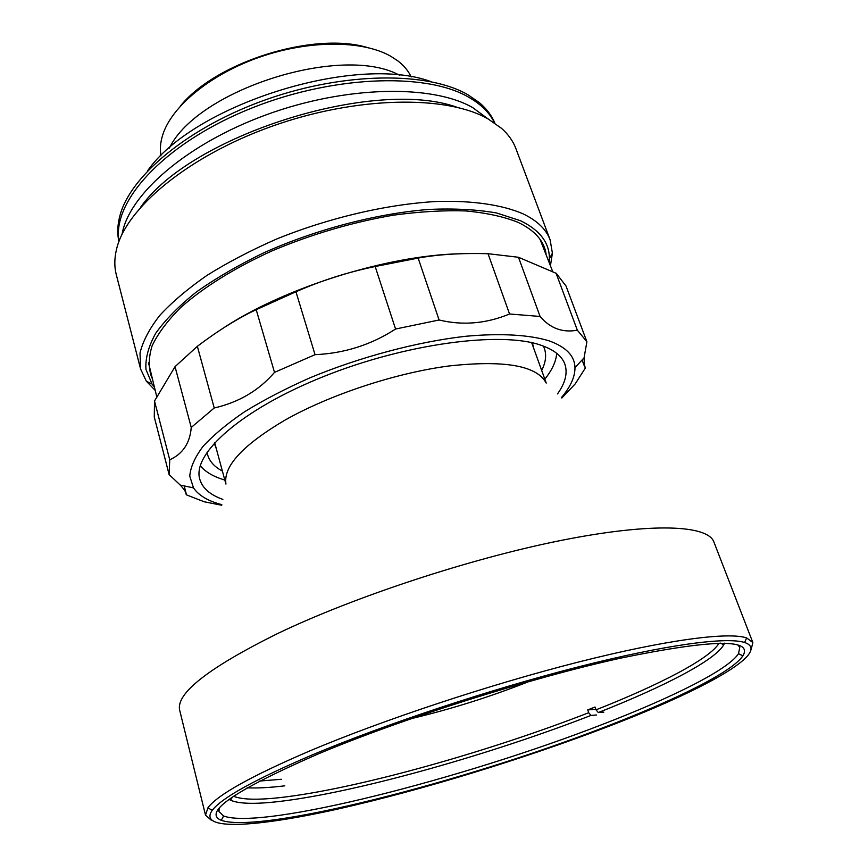 <?xml version="1.0" encoding="UTF-8"?>
<svg xmlns="http://www.w3.org/2000/svg" width="868" height="868" viewBox="0 0 868 868"><rect width="100%" height="100%" fill="white"/><g stroke="black" fill="none" stroke-linecap="round" stroke-linejoin="round"><path stroke-width="1.3" d="M155.047 390.242L146.367 381.215L140.594 369.019L116.29 274.679C114.294 266.997 114.337 258.697 116.41 249.789C125.48 208.656 187.792 156.164 272.118 126.218C356.368 96.153 446.217 94.905 487.957 118.84L501.552 128.356C508.366 134.464 513.162 141.234 515.928 148.667L550.138 239.893L552.406 253.196L550.464 265.565M140.594 369.019L140.019 352.95C142.873 341.211 149.415 328.755 159.636 315.572C171.983 302.151 187.738 288.773 206.92 275.427C227.85 262.353 251.112 250.201 276.718 238.982C329.265 217.651 387.562 204.121 436.897 201.463C472.908 200.432 502.409 204.891 523.144 213.864C537.259 220.722 546.254 229.391 550.138 239.893M154.135 386.727L152.052 384.047L145.954 369.432C145.238 358.408 148.482 346.365 155.708 333.29C165.289 319.804 178.797 306.068 196.255 292.093C215.796 278.237 238.266 265.163 263.688 252.859C316.31 229.271 377.32 213.365 429.519 209.383C454.713 208.353 477.031 209.546 496.463 212.953L520.572 220.743C539.994 230.248 549.596 242.921 549.368 258.772L549.194 262.169M151.857 377.949C148.363 368.39 148.439 357.714 152.074 345.92C157.878 333.616 167.448 320.802 180.772 307.478C203.329 287.406 234.924 267.691 272.487 250.689C311.862 234.154 352.05 222.338 393.063 215.221C419.298 211.64 443.515 210.219 465.725 210.935C486.33 212.855 503.744 216.642 517.957 222.295C534.59 230.27 543.954 240.729 546.037 253.662M140.909 206.844C191.416 135.191 374.39 77.502 456.861 107.231M154.504 401.038L154.276 417.041L169.119 474.59L169.737 459.812L154.504 401.038L175.032 366.665L191.242 427.447L214.233 407.982L197.351 346.299C218.486 330.35 238.103 318.144 256.212 309.681L274.505 372.383L315.041 354.665L295.955 291.767C321.388 280.548 347.797 272.129 375.171 266.519L395.569 329.026L439.099 319.988L418.148 258.078C437.928 254.422 461.223 252.968 488.022 253.706L509.559 313.988L540.08 316.451L518.489 257.275L556.225 273.333L566.012 285.995L586.898 341.742L584.066 357.844L584.511 366.426L582.102 359.96M540.091 239.394L552.808 271.868M221.828 504.677C208.19 501.107 198.75 495.519 193.51 487.903L189.767 476.185C190.461 467.234 194.844 457.349 202.938 446.521C213.202 435.291 227.025 423.747 244.396 411.877C263.633 400.039 285.409 388.723 309.746 377.906C359.927 357.03 416.955 341.851 465.313 336.317C500.619 333.041 529.393 334.777 549.184 340.874C566.131 347.026 574.735 355.945 574.974 367.631C575.05 376.864 570.526 386.857 561.412 397.609M561.824 398.011L575.224 383.873L585.423 367.913L584.511 366.426M540.08 316.451C545.137 322.429 550.844 326.585 557.202 328.907C563.527 331.131 570.233 331.554 577.328 330.166L586.898 341.742M222.87 499.404C210.099 494.89 202.407 488.152 199.781 479.19C191.936 453.888 241.206 409.49 323.634 376.528C405.909 343.457 501.194 331.012 541.068 345.258C554.001 349.761 561.932 356.032 564.84 364.083C567.835 372.936 565.394 382.864 557.527 393.888M221.709 505.252L204.208 501.78L186.284 494.793L185.546 491.993M169.119 474.59L180.24 485.06C183.691 488.76 185.654 491.592 186.153 493.523L186.284 494.793M191.242 427.447C190.005 443.071 182.833 453.856 169.737 459.812M175.032 366.665L197.351 346.299M274.505 372.383C258.979 390.47 238.884 402.329 214.233 407.982M256.212 309.681L295.955 291.767M395.569 329.026C371.168 344.835 344.325 353.374 315.041 354.665M375.171 266.519L418.148 258.078M509.559 313.988C486.167 323.688 462.677 325.684 439.099 319.988M488.022 253.706L518.489 257.275M577.328 330.166L556.062 273.192M585.423 367.913L584.001 364.083M221.666 329.156C282.501 288.23 387.085 255.203 460.496 253.749M156.869 397.24L148.536 362.846M222.392 471.085C213.463 466.333 208.342 460.029 207.029 452.141M216.316 448.713L214.19 443.157M224.823 480.047C213.593 476.76 205.401 471.986 200.258 465.704M556.713 353.309C556.106 361.403 552.146 370.018 544.822 379.153M543.39 346.082C546.84 353.298 546.265 361.403 541.675 370.408M532.377 342.838L533.82 348.6M284.812 785.833C269.677 787.645 257.112 788.307 247.13 787.818M719.084 643.155C709.861 658.779 659.582 684.744 596.023 709.84L595.047 707.029L587.734 709.905L588.699 712.715C491.038 750.755 364.072 786.766 287.688 796.672C260.834 800.177 242.769 800.036 233.503 796.249M588.699 712.715L590.989 715.416C492.069 753.825 363.703 790.303 286.223 800.611C258.36 804.343 239.818 804.224 230.606 800.253L229.098 799.374M281.33 779.28L259.499 781.059M724.487 643.177L723.749 644.772C715.004 660.429 663.456 686.924 598.312 712.552L603.824 712.14M598.312 712.552L596.023 709.84M587.734 709.905L594.613 709.406M590.989 715.416L596.533 714.982M312.827 754.672C255.149 779.334 221.611 797.898 212.215 810.376C197.351 831.327 257.34 827.106 338.987 808.792C421.566 790.162 523.339 758.99 607.437 726.809C701.962 690.744 773.204 652.042 744.625 642.504C726.831 636.667 665.843 644.599 578.218 666.917C490.713 689.225 385.099 724.248 312.827 754.672M211.217 820.141L205.51 815.15L207.929 807.793C217.239 795.055 251.069 776.155 309.399 751.08C382.517 720.136 489.606 684.592 578.283 662.089C667.08 639.575 728.751 631.785 746.654 637.926L752.849 642.57L751.037 649.937M317.547 754.227C401.515 718.845 530.532 677.941 621.141 658.031C712.682 639.282 753.261 638.555 742.899 655.839C732.158 672.082 675.228 700.042 604.844 727.048C464.977 781.341 260.834 834.256 221.264 820.314C202.526 812.502 234.62 790.466 317.547 754.227M219.159 808.401L218.964 811.591L223.629 816.018C262.31 830.34 464.347 778.216 602.566 724.368C672.103 697.579 728.165 669.836 738.505 653.68L739.786 647.376L737.8 644.881M205.51 815.15L179.719 710.393C175.531 693.673 208.038 668.121 277.239 633.727C354.025 596.837 470.944 558.33 561.878 540.276C653.029 522.145 707.919 525.162 713.887 541.968L752.849 642.57M225.94 483.943C223.217 466.355 242.725 445.175 284.487 420.394C329.135 394.983 394.962 373.121 448.626 366.014C504.351 359.894 536.858 365.558 546.146 382.983M118.916 241.619C117.126 233.698 117.43 225.192 119.817 216.078C129.907 176.041 188.79 126.717 266.953 99.31C345.063 71.805 428.217 71.545 467.939 94.764L479.429 102.684C486.612 108.782 491.744 115.585 494.825 123.093M468.872 97.325C481.165 104.399 489.715 112.927 494.543 122.898C489.715 112.927 481.165 104.399 468.872 97.325C425.353 71.588 328.256 75.57 245.091 110.789C161.763 145.835 111.831 202.559 119.025 241.304C111.831 202.559 161.763 145.835 245.091 110.789C328.256 75.57 425.353 71.588 468.872 97.325M160.949 155.86C159.799 149.318 160.385 142.363 162.696 134.985C171.593 106.406 210.436 74.181 259.966 57.028C309.464 39.83 362.716 40.21 390.752 56.246L397.794 60.858C403.924 65.567 408.394 70.937 411.204 76.959M180.327 106.135C215.589 62.192 312.719 31.563 366.806 47.339M169.39 148.037C197.752 89.328 342.893 43.563 399.801 75.397M147.397 171.072C193.065 104.746 355.576 53.512 431.027 81.646M472.648 107.578L488.011 118.873L472.648 107.578C432.156 84.261 345.865 85.628 266.183 114.826C186.425 143.914 128.735 194.703 122.062 234.262C128.735 194.703 186.425 143.914 266.183 114.826C345.865 85.628 432.156 84.261 472.648 107.578M411.182 718.65C451.349 709.069 490.626 696.678 529.024 681.499M549.368 258.772L552.406 253.196M152.052 384.047L146.367 381.215M574.974 367.631L584.066 357.844M186.153 493.523L184.168 485.896M193.51 487.903L180.229 485.06M720.418 643.134L723.749 644.772M232.396 797.008L230.606 800.253M212.215 810.376L207.929 807.793M738.505 653.68L742.899 655.839M739.786 647.376L738.972 645.26M225.919 484.073L214.667 442.637M546.232 383.07L531.683 342.676M218.964 811.591L218.421 809.399M223.629 816.018L221.264 820.314M744.625 642.504L746.654 637.926"/></g></svg>
